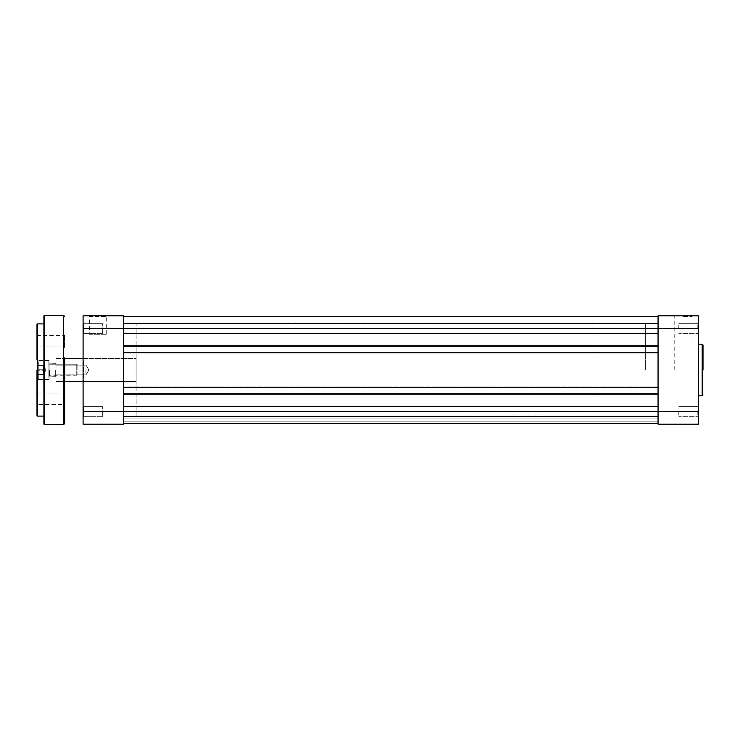<?xml version="1.0" encoding="UTF-8"?>
<svg xmlns="http://www.w3.org/2000/svg" width="740" height="740" viewBox="0 0 740 740"><rect width="100%" height="100%" fill="white"/><g stroke="black" fill="none" stroke-linecap="round" stroke-linejoin="round"><path stroke-width="0.56" stroke-dasharray="3.7 2.78" d="M123.423 346.209L658.063 346.209L123.423 346.209L123.423 316.424L123.423 346.209L658.063 346.209L658.063 345.515L658.063 353.008L123.423 353.008L123.423 352.314L123.423 353.008L658.063 353.008L658.063 345.515L123.423 345.515L123.423 346.209L123.423 345.515L658.063 345.515L123.423 345.515L123.423 353.008L123.423 345.515L658.063 345.515L658.063 346.209L658.063 316.424L658.063 328.523L658.063 323.51L658.063 328.523L658.063 323.51L658.063 328.523L698.394 328.523L698.394 416.898L698.394 406.066L698.394 411.477L698.394 406.066L698.394 411.477L658.063 411.477L658.063 416.49L658.063 393.791L123.423 393.791L658.063 393.791L658.063 394.485L658.063 352.314L123.423 352.314L658.063 352.314L658.063 353.008L658.063 352.314L123.423 352.314L123.423 387.686L658.063 387.686L658.063 352.314M658.063 346.209L658.063 328.523L123.423 328.523L123.423 315.841L83.093 315.841L83.093 328.523L123.423 328.523L123.423 323.51L123.423 423.576L123.423 393.791L658.063 393.791L658.063 386.992L658.063 387.686L123.423 387.686L123.423 352.314M658.063 370L658.063 416.093L658.063 370M123.423 370L123.423 416.093L123.423 370M123.423 393.791L123.423 394.485L658.063 394.485L123.423 394.485L123.423 386.992L123.423 394.485L658.063 394.485L123.423 394.485L123.423 393.791L123.423 411.477L83.093 411.477L83.093 424.159L123.423 424.159L123.423 411.477L658.063 411.477L658.063 406.473L658.063 423.576L123.423 423.576L658.063 423.576L658.063 393.791M123.423 387.686L123.423 386.992L658.063 386.992L123.423 386.992L658.063 386.992L123.423 386.992L123.423 387.686L658.063 387.686M123.423 316.424L123.423 323.334L658.063 323.334L123.423 323.334L123.423 316.424L123.423 323.334L658.063 323.334L123.423 323.334L123.423 316.424L658.063 316.424L658.063 323.334L658.063 316.424L123.423 316.424L658.063 316.424L658.063 323.334L658.063 316.424L123.423 316.424L658.063 316.424M123.423 353.008L658.063 353.008L123.423 353.008M123.423 423.576L123.423 421.856L123.423 423.576L658.063 423.576L658.063 418.045L123.423 418.045L658.063 418.045L658.063 421.856L658.063 418.045L123.423 418.045L658.063 418.045L658.063 421.856L123.423 421.856L658.063 421.856L123.423 421.856L123.423 418.045L123.423 421.856L658.063 421.856L658.063 423.576L658.063 421.856L123.423 421.856L658.063 421.856L123.423 421.856L123.423 418.045L123.423 421.856L658.063 421.856L658.063 423.576L123.423 423.576L123.423 421.856L123.423 423.576L658.063 423.576M43.336 373.894L43.336 365.282L43.336 367.53L43.336 365.282L37.574 365.282L37.574 374.718L37.574 365.282L37.574 374.718L37.574 365.282L43.336 365.282L37.574 365.505L43.336 365.505L43.336 367.863L43.336 365.394L43.336 369.778L37.574 369.778L43.336 369.778L43.336 367.53L43.336 374.607L43.336 367.863L43.336 370.222L37.574 370.222L43.336 370.222L43.336 374.718L37.574 374.718L43.336 374.718L37.574 374.496L43.336 374.496L43.336 372.137L43.336 373.894M37.574 376.817L37.574 361.934L37.574 376.817M77.904 366.106L77.904 374.607L77.904 366.106M76.757 374.865L76.757 364.237L76.757 374.865M49.099 362.406L49.099 378.991L49.099 362.406M48.868 377.789L48.868 360.778L48.868 377.789M49.099 365.135L49.099 375.763L49.099 365.135M683.409 315.841L692.631 315.841L683.409 315.841M683.409 316.424L692.057 316.424L683.409 316.424M697.811 328.523L697.811 323.676L697.811 328.523M697.811 411.477L697.811 416.324L697.811 411.477M683.409 370L692.057 370L683.409 370M678.802 411.477L678.802 416.324L678.802 411.477M678.802 328.523L678.802 323.676L678.802 328.523M698.394 370L698.394 344.193L698.394 370M645.391 370L645.391 323.907L645.391 370M698.394 411.477L698.394 424.159L658.063 424.159L658.063 315.841L698.394 315.841L698.394 328.523M89.429 334.276L106.708 334.276L89.429 334.276L89.429 316.424L106.708 316.424L107.291 315.841L88.856 315.841L107.291 315.841M106.708 334.276L106.708 316.424L89.429 316.424L88.856 315.841M83.666 323.676L83.093 323.103L83.093 333.934L83.093 323.103L83.093 333.934L83.093 323.103L83.666 323.676L83.666 333.361L83.093 333.934L83.666 333.361L83.666 323.676L83.666 333.361L83.666 323.676L102.675 323.676L83.666 323.676M83.666 406.639L83.093 406.066L83.093 416.898L83.093 406.066L83.093 416.898L83.093 406.066L83.666 406.639L83.666 416.324L83.093 416.898L83.666 416.324L83.666 406.639L83.666 416.324L83.666 406.639L102.675 406.639L83.666 406.639M83.666 358.475L83.093 357.901L83.093 382.099L83.093 357.901L83.093 382.099L83.093 357.901L83.666 358.475L136.095 358.475L136.095 381.526L136.095 358.475L136.095 381.526L136.095 358.475L83.666 358.475L83.666 381.526L83.093 382.099L83.666 381.526L83.666 358.475M102.675 333.361L83.666 333.361L102.675 333.361L102.675 323.676L102.675 333.361M102.675 416.324L83.666 416.324L102.675 416.324L102.675 406.639L102.675 416.324M83.666 381.526L136.095 381.526L83.666 381.526M136.095 416.093L136.095 323.907L136.095 416.093L123.423 416.093L123.423 323.907L123.423 416.093L658.063 416.093L596.995 416.093L596.995 323.907L596.995 416.093M136.095 323.907L596.995 323.907M83.093 411.477L83.093 328.523M56.009 370L56.009 358.475L56.009 370M85.969 370L85.969 374.893L85.969 370M596.995 370L596.995 381.526L596.995 370M37 324.49L37 380.082L37 359.918L37 370L37 359.918L37.574 360.491L37.574 379.509L37.574 360.491L37.574 370L37.574 360.491L37 359.918M43.91 323.907L43.91 416.093L43.91 323.907M64.658 370L64.658 357.901L64.658 370M64.658 347.532L64.658 334.859L64.658 347.532L64.075 346.958L64.075 341.196L64.075 346.958L37.574 346.958L37.574 341.196L37.574 346.958L37 347.532L37 341.196L37 347.532M64.075 370L64.075 381.526L64.075 370M49.099 370L49.099 379.509L49.099 370M49.441 370L49.441 376.05L49.441 370M55.666 370L55.666 376.05L55.666 370M64.658 398.805L64.658 405.141L64.658 398.805M64.075 398.805L64.075 404.567L64.075 398.805M37 398.805L37 405.141L37 392.468L37 405.141L37.574 404.567L37.574 398.805L37.574 404.567L64.075 404.567L64.658 405.141M37 341.196L37 334.859L37 341.196M64.075 341.196L64.075 335.433L64.075 341.196M37.574 341.196L37.574 335.433L37.574 341.196M37.574 398.805L37.574 393.042L37.574 398.805M38.73 362.212L38.73 379.222L38.73 362.212M702.195 344.193L702.195 395.808M37.574 416.093L37.574 323.907M44.493 424.732L44.493 315.268M63.501 315.268L63.501 424.732M123.423 333.527L658.063 333.527L123.423 333.527M123.423 416.49L658.063 416.49L123.423 416.49M123.423 323.51L658.063 323.51L123.423 323.51M123.423 406.473L658.063 406.473L123.423 406.473M46 370L43.336 374.607L46 370L43.336 365.394L46 370M38.73 360.778L37.574 361.934L38.73 360.778L48.868 360.778L38.73 360.778M77.904 365.394L76.757 364.237L49.099 364.237L76.757 364.237L77.904 365.394M48.868 379.222L38.73 379.222L37.574 378.066L38.73 379.222L48.868 379.222M76.757 375.763L49.099 375.763L76.757 375.763L77.904 374.607L76.757 375.763M674.769 370L674.769 316.424L674.196 315.841M697.811 333.361L698.394 333.934L697.811 333.361L678.802 333.361L697.811 333.361M697.811 416.324L698.394 416.898L697.811 416.324L678.802 416.324L697.811 416.324M678.802 323.676L697.811 323.676L698.394 323.103L697.811 323.676L678.802 323.676M678.802 406.639L697.811 406.639L698.394 406.066L697.811 406.639L678.802 406.639M692.057 370L692.057 316.424L692.631 315.841M85.969 374.893L56.009 374.893L85.969 374.893L88.911 370L85.969 374.893M83.093 358.475L64.658 358.475M64.658 381.526L83.093 381.526M88.911 370L85.969 365.107L56.009 365.107L85.969 365.107L88.911 370M64.075 381.526L64.658 382.099L64.075 381.526L56.009 381.526L64.075 381.526M37.574 379.509L37 380.082L37.574 379.509L49.099 379.509L37.574 379.509M49.441 376.05L56.009 376.392L49.441 376.05M49.441 363.95L56.009 363.608L49.441 363.95M56.009 358.475L64.075 358.475L64.658 357.901L64.075 358.475L56.009 358.475M49.099 360.491L37.574 360.491L49.099 360.491M37 334.859L37.574 335.433L64.075 335.433L64.658 334.859M37 392.468L37.574 393.042L64.075 393.042L64.658 392.468"/><path stroke-width="1.11" d="M123.423 423.576L658.063 423.576M123.423 393.791L658.063 393.791M123.423 387.686L658.063 387.686M123.423 352.314L658.063 352.314M123.423 346.209L658.063 346.209M123.423 316.424L658.063 316.424M703 370L703 344.997L703 370M658.063 424.159L658.063 315.841L698.394 315.841L698.394 424.159L658.063 424.159M83.093 424.159L83.093 315.841L123.423 315.841L123.423 424.159L83.093 424.159M37 359.918L37 324.49L37.574 323.907L37.574 416.093L37 415.51L37 370L37 398.805M43.91 323.907L43.91 424.159L43.91 315.841L43.91 323.907L37.574 323.907M64.658 357.901L64.658 423.576L64.658 357.901M37 405.141L37 415.51M83.093 411.477L698.394 411.477M83.093 328.523L698.394 328.523M698.394 395.808L702.195 395.808L702.195 344.193L703 344.997M44.493 424.732L63.501 424.732L63.501 315.268L44.493 315.268L44.493 424.732L43.91 424.159M702.195 344.193L698.394 344.193M702.195 395.808L703 395.003M64.658 358.475L83.093 358.475M64.658 381.526L83.093 381.526M44.493 315.268L43.91 315.841M63.501 315.268L64.658 316.424M43.91 416.093L37.574 416.093M63.501 424.732L64.658 423.576"/></g></svg>
